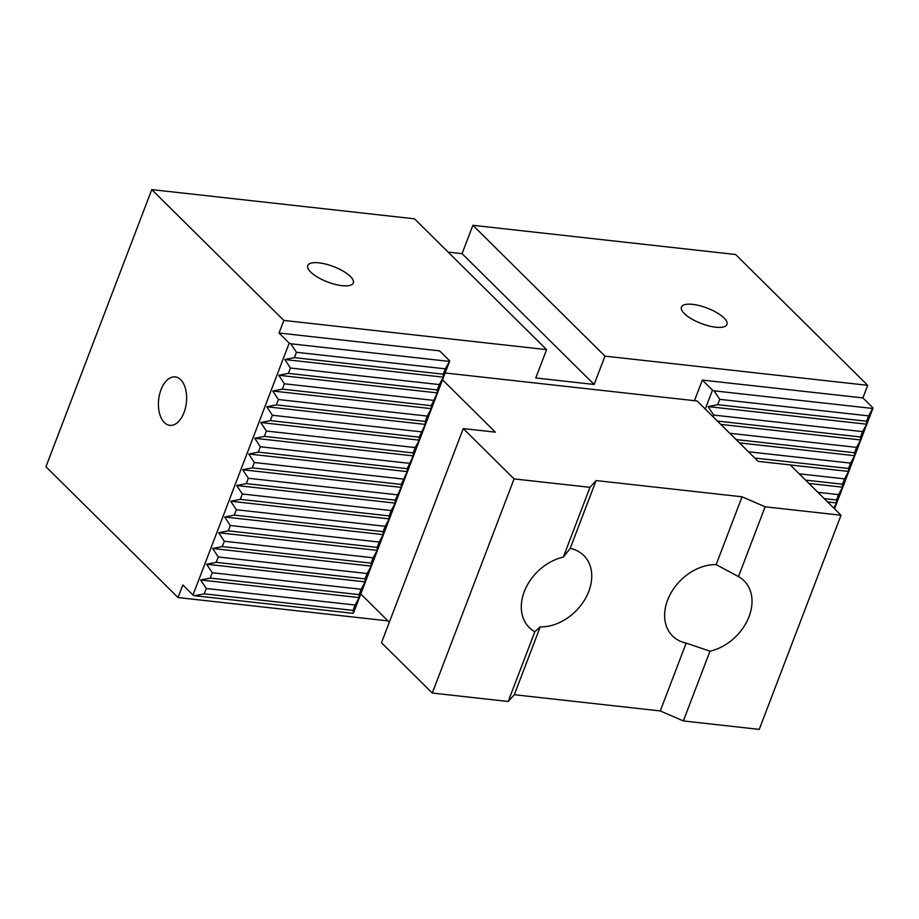 <?xml version="1.0" encoding="UTF-8"?>
<svg xmlns="http://www.w3.org/2000/svg" width="919" height="919" viewBox="0 0 919 919"><rect width="100%" height="100%" fill="white"/><g stroke="black" fill="none" stroke-linecap="round" stroke-linejoin="round"><path stroke-width="1.38" d="M204.213 593.835L206.258 588.482L355.136 605.024L353.091 610.377L204.213 593.835L194.61 595.73L193.001 595.03L289.209 343.086L290.818 343.786L296.446 352.287L294.402 357.64L443.28 374.194L445.324 368.841L296.446 352.287M403.234 479.063L254.356 462.51L252.311 467.863L401.189 484.416L407.243 471.631L407.209 468.667L413.251 455.881L413.217 452.918L415.262 447.564L419.271 440.144L419.225 437.168L425.279 424.394L425.244 421.43L427.289 416.077L431.298 408.645L431.252 405.681L437.306 392.895L437.272 389.932L439.316 384.579L443.326 377.158L443.28 374.194M254.356 462.51L248.727 454.009L258.319 452.114L260.364 446.76L409.254 463.314M258.319 452.114L407.209 468.667M827.582 501.935L836.543 502.934L833.774 508.069M824.217 498.603L836.508 499.97L836.543 502.934M836.508 499.97L838.553 494.617L817.876 492.32M260.364 446.76L254.747 438.271L413.251 455.881M254.747 438.271L264.339 436.376L266.384 431.022L415.262 447.564M264.339 436.376L413.217 452.918M808.915 483.451L842.562 487.185L838.553 494.617M805.549 480.109L842.516 484.221L842.562 487.185M842.516 484.221L844.561 478.868L799.208 473.825M266.384 431.022L260.755 422.522L419.271 440.144M260.755 422.522L270.347 420.626L272.392 415.273L421.27 431.815M270.347 420.626L419.225 437.168M790.248 464.957L848.57 471.436L844.561 478.868M754.775 458.053L848.536 468.472L848.57 471.436M848.536 468.472L850.58 463.119L748.422 451.769M272.392 415.273L266.763 406.772L425.279 424.394M266.763 406.772L276.366 404.877L278.411 399.524L427.289 416.077M276.366 404.877L425.244 421.43M739.473 442.901L854.578 455.698L850.58 463.119M736.108 439.569L854.544 452.734L854.578 455.698M854.544 452.734L856.588 447.381L729.755 433.274M278.411 399.524L272.782 391.023L431.298 408.645M272.782 391.023L282.374 389.139L284.419 383.786L433.297 400.328M282.374 389.139L431.252 405.681M720.806 424.406L860.598 439.948L856.588 447.381M717.44 421.074L860.552 436.984L860.598 439.948M860.552 436.984L862.596 431.631L713.718 415.078L713.075 416.755M284.419 383.786L278.79 375.285L437.306 392.895M278.79 375.285L288.394 373.39L290.427 368.037L439.316 384.579M288.394 373.39L437.272 389.932M717.693 404.693L866.571 421.235L868.616 415.882L719.738 399.34L717.693 404.693L708.089 406.589L866.606 424.199L862.596 431.631M866.571 421.235L866.606 424.199M868.616 415.882L872.625 408.461L714.109 390.839L712.489 390.138L702.334 380.075L694.465 400.684M872.625 408.461L873.05 407.979L862.895 397.916L702.334 380.075M397.226 494.801L248.348 478.259L246.303 483.612L395.181 500.154L401.235 487.38L401.189 484.416M248.727 454.009L407.243 471.631M708.089 406.589L713.718 415.078M290.427 368.037L284.81 359.536L294.402 357.64M284.81 359.536L443.326 377.158M206.258 588.482L200.629 579.981L359.145 597.603L359.099 594.627L361.144 589.274L212.266 572.732L206.637 564.232L365.153 581.853L365.119 578.89L367.163 573.536L218.274 556.983L212.657 548.482L371.161 566.104L371.127 563.14L373.171 557.787L224.293 541.245L218.665 532.744L377.181 550.355L377.146 547.391L379.191 542.038L230.301 525.496L224.673 516.995L383.189 534.617L383.154 531.653L385.199 526.3L236.321 509.746L230.692 501.246L389.208 518.867L389.162 515.904L391.207 510.55L242.329 493.997L236.7 485.508L395.216 503.118L395.181 500.154M391.207 510.55L395.216 503.118M236.7 485.508L246.303 483.612M719.738 399.34L714.109 390.839M200.629 579.981L210.221 578.085L359.099 594.627M355.136 605.024L359.145 597.603M206.637 564.232L216.229 562.336L365.119 578.89M361.144 589.274L365.153 581.853M212.657 548.482L222.249 546.598L371.127 563.14M367.163 573.536L371.161 566.104M218.665 532.744L228.257 530.849L377.146 547.391M373.171 557.787L377.181 550.355M224.673 516.995L234.276 515.099L383.154 531.653M379.191 542.038L383.189 534.617M230.692 501.246L240.284 499.35L389.162 515.904M385.199 526.3L389.208 518.867M230.301 525.496L228.257 530.849M224.293 541.245L222.249 546.598M218.274 556.983L216.229 562.336M212.266 572.732L210.221 578.085M353.091 610.377L353.562 612.87L449.759 360.937L445.324 368.841M353.126 613.341L194.61 595.73M387.944 620.888L178.033 597.557L182.835 584.966L193.001 595.03M342.04 285.66A24.365 8.248 -159.1 0 1 317.825 277.32A24.365 8.248 -159.1 0 1 307.773 265.557A24.365 8.248 -159.1 0 1 333.471 266.544A24.365 8.248 -159.1 0 1 353.287 282.937A24.365 8.248 -159.1 0 1 342.04 285.66M715.706 327.187A24.365 8.248 -159.1 0 1 691.479 318.847A24.365 8.248 -159.1 0 1 681.427 307.095A24.365 8.248 -159.1 0 1 707.136 308.072A24.365 8.248 -159.1 0 1 726.952 324.476A24.365 8.248 -159.1 0 1 715.706 327.187M161.009 389.725A24.365 13.946 96.3 0 1 175.219 376.916A24.365 13.946 96.3 0 1 186.385 402.671A24.365 13.946 96.3 0 1 169.831 425.348A24.365 13.946 96.3 0 1 161.009 389.725M178.033 597.557L45.95 466.749L151.773 189.613L414.503 218.814L546.587 349.634L535.766 377.973L594.145 384.464L462.062 253.644L448.104 252.093M594.145 384.464L604.966 356.124L472.894 225.304L462.062 253.644M862.895 397.916L867.697 385.325L604.966 356.124M546.587 349.634L283.856 320.432L279.043 333.023L439.604 350.874L449.759 360.937M705.275 409.035L712.489 390.138M472.894 225.304L735.625 254.506L867.697 385.325M151.773 189.613L283.856 320.432M248.348 478.259L242.719 469.758L401.235 487.38M236.321 509.746L234.276 515.099M242.329 493.997L240.284 499.35M242.719 469.758L252.311 467.863M873.05 407.979L834.544 508.827M290.818 343.786L449.334 361.408M289.209 343.086L279.043 333.023M570.194 548.402L596.098 480.568L589.964 487.334L563.324 557.109L570.194 548.402A44.778 33.44 -45.3 0 1 583.806 555.501A44.778 33.44 -45.3 0 1 584.461 600.13A44.778 33.44 -45.3 0 1 540.223 626.884L534.835 631.709L508.196 701.484L514.318 694.718L660.279 710.938L683.345 720.944L709.996 651.169L686.183 643.105A44.778 33.44 -45.3 0 1 672.582 636.017A44.778 33.44 -45.3 0 1 667.596 600.141A44.778 33.44 -45.3 0 1 716.154 564.634L738.474 576.581A44.778 33.44 134.7 0 1 744.068 580.762A44.778 33.44 134.7 0 1 747.285 620.704A44.778 33.44 134.7 0 1 709.996 651.169M563.324 557.109A44.778 33.44 134.7 0 0 524.267 591.652A44.778 33.44 134.7 0 0 529.241 627.528A44.778 33.44 134.7 0 0 534.835 631.709M686.183 643.105L660.279 710.938M540.223 626.884L514.318 694.718M596.098 480.568L742.058 496.8L716.154 564.634M742.058 496.8L765.125 506.806L738.474 576.581M445.164 372.976L697.153 400.983L758.106 461.361L790.225 464.922L841.023 515.237L765.125 506.806M442.544 379.834L495.375 432.16L463.268 428.587L381.488 642.737L432.298 693.041L508.196 701.484M360.776 593.973L389.311 622.243M841.023 515.237L759.243 729.387L683.345 720.944M589.964 487.334L514.066 478.902L463.268 428.587M514.066 478.902L432.298 693.041"/></g></svg>
